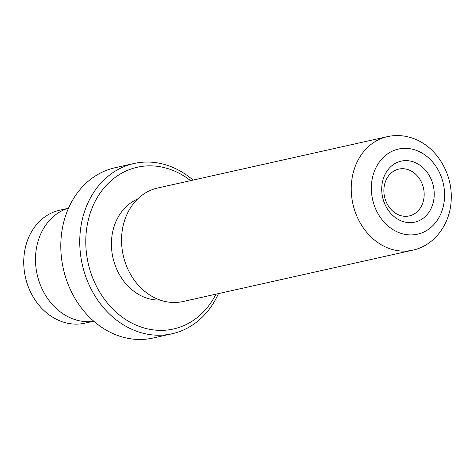<?xml version="1.0" encoding="UTF-8"?>
<svg xmlns="http://www.w3.org/2000/svg" width="475" height="475" viewBox="0 0 475 475"><rect width="100%" height="100%" fill="white"/><g stroke="black" fill="none" stroke-linecap="round" stroke-linejoin="round"><path stroke-width="0.71" d="M92.251 321.527L84.96 323.154A57.867 48.088 -102.6 0 1 61.946 321.652A57.867 48.088 -102.6 0 1 23.75 263.5A57.867 48.088 -102.6 0 1 59.708 210.205L66.993 208.578M402.361 221.332A31.261 25.977 -102.6 0 1 382.327 182.632A31.261 25.977 -102.6 0 1 413.582 161.945A31.261 25.977 -102.6 0 1 433.622 200.646A31.261 25.977 -102.6 0 1 402.361 221.332M408.334 169.729A23.993 19.938 77.4 0 0 398.792 169.106A23.993 19.938 77.4 0 0 383.883 191.199A23.993 19.938 77.4 0 0 399.718 215.306A23.993 19.938 77.4 0 0 409.26 215.929A23.993 19.938 77.4 0 0 424.169 193.836A23.993 19.938 77.4 0 0 408.334 169.729M190.57 180.648A82.876 68.869 77.4 0 0 170.252 169.391A82.876 68.869 77.4 0 0 87.382 224.236A82.876 68.869 77.4 0 0 140.499 326.836A82.876 68.869 77.4 0 0 215.947 294.168M218.435 293.615A87.24 72.497 -102.6 0 1 172.045 333.782A87.24 72.497 -102.6 0 1 137.352 331.508A87.24 72.497 -102.6 0 1 79.764 243.847A87.24 72.497 -102.6 0 1 133.974 163.507A87.24 72.497 -102.6 0 1 168.667 165.775A87.24 72.497 -102.6 0 1 193.052 180.096M133.974 163.507L115.027 167.74A87.24 72.497 77.4 0 0 60.818 248.087A87.24 72.497 77.4 0 0 118.406 335.748A87.24 72.497 77.4 0 0 153.098 338.016L172.045 333.782M183.065 301.518A58.158 48.331 -102.6 0 1 159.938 300.004A58.158 48.331 -102.6 0 1 121.547 241.567A58.158 48.331 -102.6 0 1 157.682 188.005L387.386 136.646A58.158 48.331 -102.6 0 0 351.251 190.202A58.158 48.331 -102.6 0 0 389.642 248.645A58.158 48.331 -102.6 0 0 412.769 250.159L183.065 301.518M160.069 300.052A52.345 43.498 -102.6 0 1 145.979 297.837A52.345 43.498 -102.6 0 1 111.643 249.286A52.345 43.498 -102.6 0 1 137.501 199.126M93.902 321.326A58.158 48.331 -102.6 0 1 73.892 319.242A58.158 48.331 -102.6 0 1 35.566 262.693A58.158 48.331 -102.6 0 1 68.578 208.056M400.146 233.071A43.623 36.248 77.4 0 0 443.757 204.203A43.623 36.248 77.4 0 0 415.803 150.201A43.623 36.248 77.4 0 0 372.186 179.069A43.623 36.248 77.4 0 0 400.146 233.071M412.769 250.159C434.815 245.581 450.906 223.197 451.226 198.722C452.343 172.603 435.86 145.985 412.728 138.249C404.332 135.333 395.889 134.793 387.386 136.646"/></g></svg>
